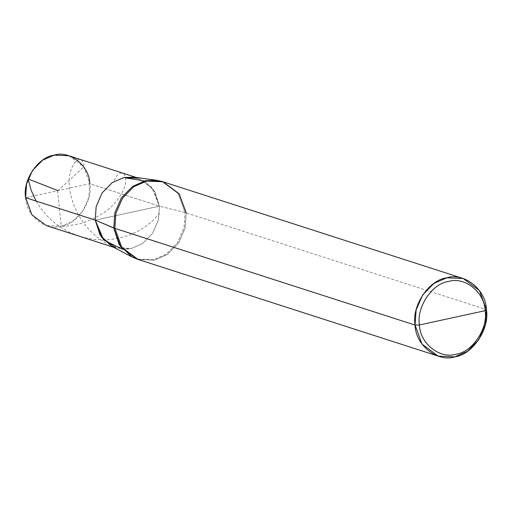 <?xml version="1.0" encoding="UTF-8"?>
<svg xmlns="http://www.w3.org/2000/svg" width="512" height="512" viewBox="0 0 512 512"><rect width="100%" height="100%" fill="white"/><g stroke="black" fill="none" stroke-linecap="round" stroke-linejoin="round"><path stroke-width="0.38" stroke-dasharray="2.56 1.92" d="M68.954 155.789L83.533 166.605L89.798 183.731L25.6 197.683L89.798 183.731L159.43 206.163L95.232 220.122L159.43 206.163L158.483 219.75L152.544 233.363L142.451 243.654L130.886 248.723L122.509 249.318L130.886 248.723L142.451 243.654L152.544 233.363L158.483 219.75L159.43 206.163L153.165 189.037L138.586 178.221L136.269 177.472M113.766 247.315L116.083 248.064L130.886 248.723L142.451 243.654L152.544 233.363L158.483 219.75L159.43 206.163L155.002 191.917L144.538 180.954L155.002 191.917L159.43 206.163L89.798 183.731L88.851 197.318L82.912 210.931L72.819 221.222L61.254 226.285L46.451 225.632M25.6 197.683C25.92 215.603 45.53 231.328 61.254 226.285C77.293 224.429 92.992 201.024 89.798 183.731M95.232 220.122L159.43 206.163L185.107 212.512L178.144 193.485L161.952 181.466L178.144 193.478L185.107 212.512L486.4 309.581L185.107 212.512L159.43 206.163L95.232 220.122M133.843 177.139L151.565 186.982L159.43 206.163L158.483 219.75L152.544 233.363L142.451 243.654L130.886 248.723L111.61 246.17M163.046 181.818L179.245 193.837L186.208 212.864L185.158 227.962L178.554 243.091L167.341 254.522L154.49 260.154L138.042 259.418L154.49 260.154L167.341 254.522L178.554 243.091L185.158 227.962L186.208 212.864M137.491 259.238L153.389 259.795L166.24 254.17L177.453 242.733L184.058 227.61L185.107 212.512L184.058 227.61L177.453 242.733L166.24 254.17L153.389 259.795L136.941 259.066M57.555 190.739L61.178 225.562C62.829 226.394 64.979 226.528 67.616 225.958L79.955 223.782C97.523 218.4 110.31 210.022 118.304 198.643C134.272 176.851 120.781 163.232 113.792 181.606M57.786 190.829L77.901 172.25C87.437 164.826 82.739 163.168 82.502 161.024C79.046 157.312 75.328 159.987 71.328 169.056C63.846 186.342 75.283 227.706 108.71 244.403M36.128 201.075L40.941 208.557L46.861 215.699L52.531 221.158L60.147 226.97L68.506 231.821L77.459 235.597L86.829 238.208L94.816 239.456L104.442 239.834L112.358 239.232L121.574 237.466L130.298 234.662L138.355 230.95L146.733 225.696L153.818 219.738L159.494 213.408"/><path stroke-width="0.77" d="M138.586 178.221L123.782 177.562L112.211 182.63L102.125 192.915L96.179 206.534L95.232 220.122L103.712 239.994L122.509 249.318L103.712 239.994L95.232 220.122L25.6 197.683L26.547 184.096L32.493 170.483L42.586 160.192L54.15 155.13L68.954 155.789L136.269 177.472M89.798 183.731C89.478 165.818 69.875 150.086 54.15 155.13C38.106 156.992 22.406 180.397 25.6 197.683L95.232 220.122L96.179 206.534L102.125 192.915L112.211 182.63L123.782 177.562L144.538 180.954L123.782 177.562L112.211 182.63L102.125 192.915L96.179 206.534L95.232 220.122L101.498 237.248L116.083 248.064M113.766 247.315L46.451 225.632L31.866 214.81L25.6 197.683M186.208 212.864L179.245 193.837L163.046 181.818L146.598 181.088L133.747 186.714L122.534 198.144L115.93 213.274L114.874 228.371L415.066 325.082L422.029 344.115L438.234 356.134L454.682 356.864L467.533 351.232L478.746 339.802L485.35 324.672L486.4 309.581L479.437 290.547L463.232 278.528L446.784 277.798L433.933 283.424L422.72 294.861L416.115 309.99L415.066 325.082C411.52 305.869 428.966 279.866 446.784 277.798C464.256 272.192 486.042 289.67 486.4 309.581L485.094 310.694C488.358 328.371 472.307 352.294 455.91 354.202C439.84 359.354 419.795 343.277 419.469 324.96L485.094 310.694C484.768 292.384 464.723 276.301 448.653 281.459C432.25 283.36 416.205 307.29 419.469 324.96L415.066 325.082L113.773 228.019L95.232 220.122L96.179 206.534L102.125 192.915L112.211 182.63L123.782 177.562L133.843 177.139L156.678 180.262L145.491 180.73L132.64 186.362L121.427 197.792L114.822 212.922L113.773 228.019L114.822 212.922L121.427 197.792L132.64 186.362L145.491 180.73L161.939 181.459L156.678 180.262M438.234 356.134L138.042 259.418L121.843 247.405L114.874 228.371L121.843 247.405L138.042 259.418L136.941 259.066L120.736 247.046L113.773 228.019L119.187 244.685L131.968 256.966L111.61 246.17L100.102 235.123L95.232 220.122L114.874 228.371L115.93 213.274L122.534 198.144L133.747 186.714L146.598 181.088L163.046 181.818L463.232 278.528M419.469 324.96C416.205 307.29 432.25 283.36 448.653 281.459C464.723 276.301 484.768 292.384 485.094 310.694L419.469 324.96C419.795 343.277 439.84 359.354 455.91 354.202C472.307 352.294 488.358 328.371 485.094 310.694L486.4 309.581C489.946 328.794 472.499 354.797 454.682 356.864C437.21 362.47 415.424 344.992 415.066 325.082L419.469 324.96M131.968 256.966L137.491 259.238M57.76 190.554L28.128 178.963L31.258 190.534L36.128 201.075M161.939 181.459L163.046 181.818"/></g></svg>
